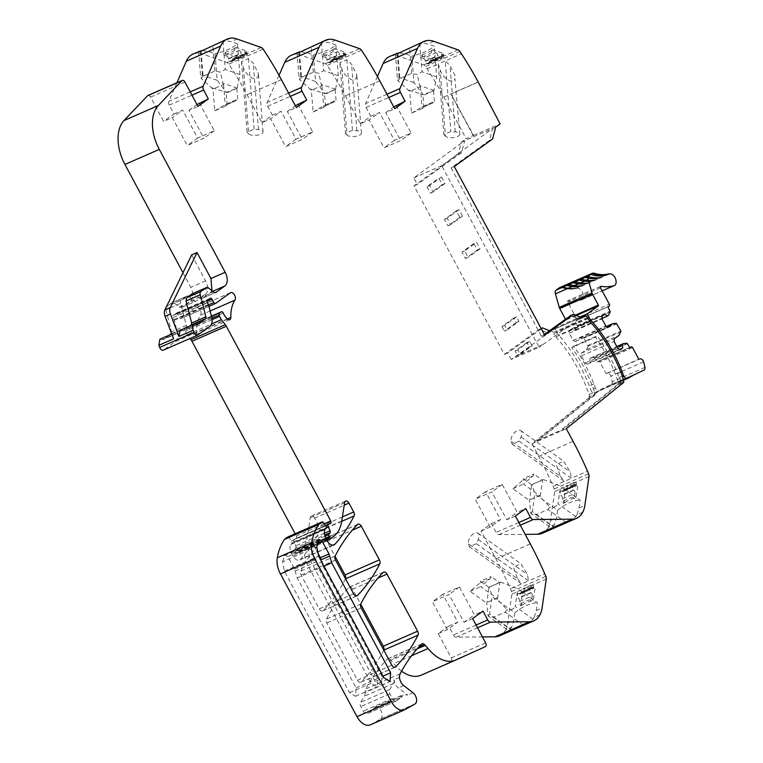 <?xml version="1.0" encoding="UTF-8"?>
<svg xmlns="http://www.w3.org/2000/svg" width="763" height="763" viewBox="0 0 763 763"><rect width="100%" height="100%" fill="white"/><g stroke="black" fill="none" stroke-linecap="round" stroke-linejoin="round"><path stroke-width="0.57" stroke-dasharray="3.81 2.86" d="M370.322 724.85A14.793 9.022 -113.7 0 0 370.837 724.592L380.594 719.061L414.938 704.001M380.594 719.061L415.167 703.858M287.842 536.971A1.478 0.906 -113.7 0 1 288.862 537.514L291.495 540.9A1.85 1.125 -113.7 0 1 291.685 543.58L325.114 529.188M337.16 532.936L302.806 547.987A40.811 24.893 -113.7 0 0 307.451 535.998L310.245 517.705A3.701 2.251 -113.7 0 1 311.266 516.131A3.701 2.251 -113.7 0 1 314.604 518.182L319.354 527.033A3.701 2.26 -113.7 0 1 319.745 530.991A259.019 157.979 -113.7 0 1 300.574 559.289A7.392 4.511 -113.7 0 1 299.582 560.013A7.392 4.511 -113.7 0 1 292.897 555.912L291.657 553.595A8.879 5.417 -113.7 0 1 290.455 544.677A1.85 1.135 -113.7 0 1 290.77 544.248M302.806 547.987A40.706 24.826 -113.7 0 1 299.048 551.725L296.702 553.404A1.478 0.906 -113.7 0 1 296.607 553.461A1.478 0.906 -113.7 0 1 295.262 552.641L294.756 551.687A1.85 1.125 -113.7 0 1 294.604 549.627L295.796 547.739L324.695 535.073M325.591 525.516L295.243 538.821A3.71 2.26 -113.7 0 0 294.995 538.964L293.984 539.689A1.85 1.125 -113.7 0 0 293.85 541.835L295.72 545.822A1.85 1.125 -113.7 0 1 295.796 547.739M295.243 538.821A3.71 2.26 -113.7 0 1 295.748 538.697A2.222 1.354 -113.7 0 0 296.044 538.63A2.222 1.354 -113.7 0 0 296.368 535.988L295.167 533.747M211.437 316.187L187.088 326.86A1.85 1.125 -113.7 0 0 186.964 326.926L185.104 328.262A1.85 1.125 -113.7 0 0 184.856 330.112L185.285 331.38A7.43 4.53 -113.7 0 0 187.088 334.738L189.987 338.476M187.088 326.86A1.85 1.125 -113.7 0 1 188.862 328.08A11.922 7.277 -113.7 0 0 193.287 334.175A3.701 2.26 -113.7 0 0 195.442 334.719A3.701 2.26 -113.7 0 0 196.501 332.439A36.977 22.556 -113.7 0 1 200.583 315.195A4.435 2.709 -113.7 0 0 200.135 309.978A4.435 2.709 -113.7 0 0 196.244 307.737A4.435 2.709 -113.7 0 0 195.938 307.909L181.232 318.476A1.85 1.125 -113.7 0 1 181.108 318.543A1.85 1.125 -113.7 0 1 179.467 317.589L177.588 314.27L206.992 301.385M209.901 298.667L175.547 313.727A1.85 1.125 -113.7 0 1 175.948 313.307A1.85 1.125 -113.7 0 1 177.588 314.27M175.547 313.727A3.71 2.26 -113.7 0 1 174.994 314.423L174.212 314.985A3.71 2.26 -113.7 0 1 173.954 315.129A3.71 2.26 -113.7 0 1 173.43 315.253A1.85 1.125 -113.7 0 0 173.163 315.31A1.85 1.125 -113.7 0 0 172.982 317.666L174.021 319.611A1.85 1.135 -113.7 0 1 174.279 320.288L177.245 331.886A11.092 6.772 -113.7 0 1 175.318 341.586L163.568 350.026L197.922 334.967M169.31 335.129L163.12 339.573L159.887 339.258M165.762 308.109L165.895 309.807L180.659 303.34L186.286 325.391A2.222 1.354 -113.7 0 1 185.905 327.337L177.884 333.097L162.357 339.545L177.121 333.078A5.551 3.386 -113.7 0 0 174.641 332.782L171.78 334.041M165.895 309.807L171.532 331.867L171.141 333.803M182.996 272.734L190.826 287.336C193.659 293.478 193.544 298.056 190.464 301.061L181.623 307.413L179.305 307.079L174.231 303.054L171.904 302.72L166.487 306.612M186.668 296.254A3.701 2.251 -113.7 0 1 186.925 296.101L171.904 302.72L186.668 296.254L181.298 300.107L166.544 306.573M191.675 254.918L205.581 280.86A11.092 6.762 -113.7 0 1 205.228 294.594L196.387 300.946L181.375 307.556L196.139 301.089A3.701 2.251 -113.7 0 1 194.069 300.603L188.995 296.588L174.231 303.054M147.908 95.489A2.957 1.803 -113.7 0 1 150.578 97.13L163.606 121.431L172.304 117.616L187.25 145.495L203.893 138.198L188.938 110.32L197.96 106.372M176.902 82.776L168.823 101.279A3.701 2.26 -113.7 0 0 169.272 105.122L174.012 113.954L163.606 121.431M192.934 54.106A29.585 18.045 -113.7 0 1 196.434 53.21A29.633 18.074 -113.7 0 1 202.643 54.068L226.916 62.566A3.739 2.279 -113.7 0 1 228.766 64.149A240.517 146.696 -113.7 0 1 247.04 94.717L261.995 122.605L270.684 118.79L285.639 146.668L302.272 139.371L287.327 111.493L296.349 107.545M279.048 75.346L267.203 102.452A3.701 2.26 -113.7 0 0 267.651 106.295L272.391 115.127L261.995 122.605M291.313 55.279A29.585 18.045 -113.7 0 1 294.823 54.383A29.633 18.074 -113.7 0 1 301.032 55.232L325.305 63.739A3.739 2.279 -113.7 0 1 327.155 65.322A240.517 146.696 -113.7 0 1 345.429 95.89L360.374 123.778L369.073 119.963L384.018 147.841L400.661 140.545L385.716 112.666L394.729 108.718M377.427 76.519L365.591 103.625A3.701 2.26 -113.7 0 0 366.04 107.469L370.78 116.3L360.374 123.778M389.702 56.452A29.585 18.045 -113.7 0 1 393.203 55.556A29.633 18.074 -113.7 0 1 399.411 56.405L423.694 64.903A3.739 2.279 -113.7 0 1 425.535 66.495L427.08 68.832A240.431 146.649 -113.7 0 1 443.818 97.063L466.136 138.694L473.651 135.404L450.962 94.04L477.8 82.28M549.494 330.76L550.962 331.371L547.739 332.782L550.228 330.999L547.634 332.83L539.288 329.339L504.372 354.423L413.985 185.848L458.191 154.097L461.357 142.195L466.136 138.694M550.228 330.999L581.177 317.437L550.228 330.999A2.957 1.803 -113.7 0 1 550.419 330.894A2.957 1.803 -113.7 0 1 553.089 332.534L553.709 333.689L588.063 318.629M590.276 321.814L555.922 336.874A11.121 6.781 -113.7 0 1 553.709 333.689M555.922 336.874A108.718 66.305 -113.7 0 1 589.036 394.423A3.042 1.85 -113.7 0 1 589.093 396.76L589.456 397.399L594.93 395.005L594.568 394.366L589.093 396.76M554.405 524.667A29.585 18.045 -113.7 0 1 553.309 526.489L532.364 511.563L534.901 494.052L557.61 510.237L556.504 517.848L554.405 524.667L548.397 527.3A29.633 18.074 -113.7 0 0 550.495 520.48L554.691 491.534A3.739 2.279 -113.7 0 0 554.281 488.911L553.146 486.269A240.431 146.649 -113.7 0 0 538.726 456.379L531.945 443.732L589.456 397.399M548.397 527.3A29.585 18.045 -113.7 0 1 542.321 533.289M511.649 627.234A29.585 18.045 -113.7 0 1 510.542 629.055L489.598 614.129L492.135 596.618L514.844 612.803L513.737 620.414L511.649 627.234L505.64 629.866A29.633 18.074 -113.7 0 0 507.729 623.047L511.925 594.091A3.739 2.279 -113.7 0 0 511.515 591.478L510.39 588.836A240.431 146.649 -113.7 0 0 495.96 558.945L481.014 531.067L491.41 523.599L496.15 532.431A3.701 2.26 -113.7 0 0 498.926 534.605L525.202 534.358M505.64 629.866A29.585 18.045 -113.7 0 1 499.555 635.856M421.338 675.112L450.99 661.712A2.957 1.803 -113.7 0 0 451.276 657.935L438.248 633.633L448.654 626.165L453.384 634.997A3.701 2.26 -113.7 0 0 456.16 637.172L482.435 636.924M401.576 671.182A36.986 22.556 -113.7 0 1 393.698 663.581A37.005 22.575 -113.7 0 0 390.866 660.405L390.055 659.594L418.839 646.976M399.516 677.439L394.147 679.795A7.449 4.54 -113.7 0 1 393.403 683.495L389.483 689.704A3.701 2.26 -113.7 0 0 389.788 693.825L392.268 698.46A4.435 2.709 -113.7 0 0 396.283 700.92A4.435 2.709 -113.7 0 0 396.588 700.749L367.604 713.453L372.086 710.239A11.121 6.781 -113.7 0 0 373.612 708.417L402.597 695.703L403.541 694.54L407.652 695.083L398.334 687.921A7.764 4.74 -113.7 0 1 396.045 685.365A7.764 4.74 -113.7 0 1 394.147 679.795L365.162 692.499A7.811 4.769 -113.7 0 1 365.782 688.884A259.048 157.998 -113.7 0 1 387.232 659.156A3.701 2.26 -113.7 0 1 387.671 658.841A3.701 2.26 -113.7 0 1 390.055 659.594M365.162 692.499A7.449 4.54 -113.7 0 1 364.418 696.209L360.498 702.408A3.701 2.26 -113.7 0 0 360.804 706.528L363.283 711.164A4.435 2.709 -113.7 0 0 367.299 713.634A4.435 2.709 -113.7 0 0 367.604 713.453M373.612 708.417L375.014 706.986L403.541 694.54M374.557 707.244C376.731 706.137 378.868 707.244 380.966 710.563L381.09 710.792C382.73 714.445 382.635 717.153 380.813 718.918M282.587 561.816L284.857 554.777L287.775 556.561L294.499 569.103L297.179 577.953L356.159 687.93L355.491 696.295L349.578 692.661L284.399 571.096L282.587 561.816L304.055 552.402L306.335 545.364L309.244 547.147L315.968 559.689L318.657 568.54L377.628 678.517L376.97 686.881L371.047 683.247L305.868 561.682L304.055 552.402M383.741 650.038A3.701 2.26 -113.7 0 1 383.665 650.2A259.077 158.017 -113.7 0 1 361.281 681.941A3.701 2.26 -113.7 0 1 360.832 682.256A3.701 2.26 -113.7 0 1 357.485 680.205L326.822 623.018A3.701 2.26 -113.7 0 1 326.43 619.051A259.077 158.017 -113.7 0 1 348.882 587.434A3.701 2.26 -113.7 0 1 349.33 587.129A3.701 2.26 -113.7 0 1 352.668 589.179L360.708 604.162M345.505 578.736A3.701 2.26 -113.7 0 1 345.429 578.898A259.077 158.017 -113.7 0 1 323.035 610.619A3.701 2.26 -113.7 0 1 322.587 610.934A3.701 2.26 -113.7 0 1 319.249 608.884L301.137 575.111A3.701 2.26 -113.7 0 1 300.746 571.153A259.077 158.017 -113.7 0 1 323.197 539.527A3.701 2.26 -113.7 0 1 323.646 539.222A3.701 2.26 -113.7 0 1 326.984 541.272L335.024 556.256M324.237 523.771L296.368 535.988M173.602 338.81A5.551 3.386 -113.7 0 1 174.641 332.782M177.884 333.097A1.497 0.916 -113.7 0 1 177.779 333.154A1.497 0.916 -113.7 0 1 177.121 333.078M180.659 303.34A3.701 2.26 -113.7 0 1 181.298 300.107M186.925 296.101A3.701 2.251 -113.7 0 1 188.995 296.588M174.012 113.954L182.7 110.149L172.304 117.616M199.343 102.852L214.289 130.731L197.655 138.027L182.7 110.149M221.07 41.774L222.987 41.078A29.585 18.045 -113.7 0 1 224.885 40.735L231.094 41.593L236.997 39.008M196.434 53.21L202.338 50.625L208.547 51.474L215.061 53.753L217.178 80.315L226.497 92.428L237.198 88.06L239.925 74.564L237.474 43.825A44.368 17.368 -4.6 0 1 215.061 53.753M237.474 43.825L231.094 41.593M238.581 56.634L236.053 55.747L234.041 56.634L234.203 58.665L236.215 57.788L238.743 58.675L247.326 54.907L247.164 52.876L238.581 56.634L238.743 58.675M247.164 52.876L244.637 51.989L244.799 54.02L247.326 54.907M236.282 47.468L234.67 48.174L234.832 50.215L236.444 49.509L236.282 47.468L246.649 51.102L244.637 51.989M234.67 48.174A22.184 8.689 -4.6 0 1 225.276 52.294L223.664 53L234.041 56.634M258.142 76.176L258.371 73.448L253.202 63.119L248.452 58.541L241.47 61.593L243.397 67.421C244.723 73.458 254.899 83.301 258.142 76.176M272.391 115.127L281.089 111.322L270.684 118.79M297.732 104.026L312.677 131.904L296.034 139.2L281.089 111.322M319.459 42.947L321.366 42.251A29.585 18.045 -113.7 0 1 323.264 41.908L329.482 42.766L335.386 40.181M294.823 54.383L300.727 51.789L306.936 52.647L313.45 54.926L315.567 81.488L324.885 93.601L335.586 89.233L338.314 75.737L335.863 44.998A44.368 17.368 -4.6 0 1 313.45 54.926M335.863 44.998L329.482 42.766M336.969 57.807L334.432 56.92L332.42 57.807L332.582 59.838L334.595 58.961L337.132 59.848L345.715 56.08L345.553 54.039L336.969 57.807L337.132 59.848M345.553 54.039L343.026 53.162L343.188 55.194L345.715 56.08M334.671 48.641L333.059 49.347L333.221 51.388L334.833 50.682L334.671 48.641L345.038 52.275L343.026 53.162M333.059 49.347A22.184 8.689 -4.6 0 1 323.665 53.467L322.053 54.173L332.42 57.807M356.531 77.349L356.75 74.621L351.59 64.292L346.841 59.714L339.859 62.766L341.776 68.594C343.112 74.631 353.279 84.474 356.531 77.349M370.78 116.3L379.478 112.495L369.073 119.963M396.111 105.199L411.066 133.077L394.423 140.373L379.478 112.495M417.838 44.111L419.755 43.424A29.585 18.045 -113.7 0 1 421.653 43.081L427.862 43.939L434.242 46.171A44.368 17.368 -4.6 0 1 411.839 56.1L413.956 82.662L423.274 94.774L433.966 90.406L436.694 76.91L434.242 46.171M393.203 55.556L399.106 52.962L405.315 53.82L411.839 56.1M443.942 55.213L435.349 58.98L432.821 58.093L430.809 58.98L430.971 61.011L432.983 60.134L435.511 61.011L444.104 57.254L443.942 55.213L441.415 54.326L441.577 56.367L444.104 57.254M433.05 49.814L431.438 50.52L431.6 52.561L433.212 51.855L433.05 49.814L443.427 53.448L441.415 54.326M431.438 50.52A22.184 8.689 -4.6 0 1 422.053 54.64L420.442 55.346L430.809 58.98M459.889 51.436L425.535 66.495M427.08 68.832L438.248 63.939L443.875 134.555L450.857 131.494L455.273 131.932A7.392 2.899 -4.6 0 1 459.793 134.212L454.92 78.522C451.658 85.647 441.5 75.804 440.165 69.767L438.248 63.939L461.434 53.782M478.163 82.003L443.818 97.063M455.139 75.795L449.979 65.465L445.22 60.887L450.857 131.494M550.962 331.371L511.2 359.487L539.107 347.251L441.748 165.676L492.593 128.499L495.712 127.135M461.357 142.195L492.593 128.499L489.426 140.402L492.536 139.038M473.651 135.404L500.118 123.911M458.191 154.097L461.52 152.638L464.686 140.735L413.842 177.903L417.313 184.388L413.985 185.848M461.52 152.638L417.313 184.388M441.748 165.676L413.842 177.903M511.2 359.487L507.7 352.964L504.372 354.423M518.935 321.376L516.255 322.549L513.823 318.009L516.503 316.836L518.935 321.376L507.052 329.912L505.249 326.554L504.62 325.372L516.503 316.836M532.078 345.887L529.646 341.347L526.966 342.52L529.398 347.06L532.078 345.887L520.194 354.423L518.392 351.066L517.762 349.883L529.646 341.347M462.512 216.148L459.04 209.663L456.35 210.836L459.831 217.321L462.512 216.148L450.628 224.684L447.786 219.382L447.156 218.199L459.04 209.663M477.352 249.997L480.041 248.824L476.56 242.338L473.88 243.511L477.352 249.997L465.468 258.543L468.148 257.36L464.677 250.874L476.56 242.338M441.519 176.987L444.991 183.473L442.311 184.646L438.83 178.161L441.519 176.987L429.636 185.523L426.946 186.697L438.83 178.161M541.31 328.824L507.7 352.964M541.148 328.529L539.288 329.339M623.39 379.364L618.135 381.672A108.718 66.305 -113.7 0 0 613.442 369.483A108.718 66.305 -113.7 0 0 595.407 337.17L571.783 347.527A108.718 66.305 -113.7 0 1 573.242 349.597A108.718 66.305 -113.7 0 1 580.996 361.986A108.718 66.305 -113.7 0 1 589.828 379.831A108.718 66.305 -113.7 0 1 594.511 392.02L589.036 394.423M594.511 392.02L594.568 394.366L537.066 440.69L537.419 441.338L594.93 395.005M531.945 443.732L566.289 428.682M511.248 441.233L512.145 444.19L519.126 441.138L521.062 436.932A7.392 4.101 125.5 0 0 520.805 430.609A7.392 4.101 125.5 0 0 514.1 433.088A7.392 4.101 125.5 0 0 511.248 441.233L560.357 476.226L556.227 464.686L563.552 461.081L570.161 471.925L571.296 478.315L553.146 486.269M560.357 476.226L564.315 481.377L512.145 444.19M554.281 488.911L588.626 473.852M582.751 512.24L576.952 514.787L579.05 507.967L580.176 500.194L560.547 486.203L543.533 479.631L532.078 484.543L534.901 494.052M557.61 510.237A44.368 24.607 125.5 0 1 580.176 500.194M576.275 483.217L575.836 486.241L577.849 485.354L576.342 484.286L574.329 485.163L574.768 482.149L566.184 485.917L567.682 486.985L576.275 483.217L574.768 482.149M567.682 486.985L567.252 489.999L565.745 488.93L566.184 485.917M563.447 503.256L565.059 502.55L563.552 501.472L561.94 502.178L563.447 503.256L565.24 490.886L567.252 489.999M565.059 502.55A22.184 12.303 125.5 0 1 574.444 498.43L576.055 497.724L577.849 485.354M576.952 514.787A29.585 18.045 -113.7 0 1 575.846 516.608L566.384 522.693L552.231 528.625L553.309 526.489M491.41 523.599L500.538 519.603L485.592 491.715L502.226 484.429L517.18 512.307L525.764 508.54M481.014 531.067L490.132 527.071L500.538 519.603M490.132 527.071L475.187 499.193L491.83 491.897L506.775 519.775L515.368 516.007M468.492 543.8L469.388 546.756L476.36 543.695L478.296 539.498A7.392 4.101 125.5 0 0 478.039 533.175A7.392 4.101 125.5 0 0 471.343 535.655A7.392 4.101 125.5 0 0 468.492 543.8L517.591 578.793L513.47 567.252L520.786 563.647L527.405 574.491L528.53 580.881L510.39 588.836M517.591 578.793L521.549 583.943L469.388 546.756M511.515 591.478L545.869 576.418M539.985 614.806L534.195 617.353L536.284 610.534L537.41 602.76L517.791 588.769L500.766 582.198L489.312 587.109L492.135 596.618M514.844 612.803A44.368 24.607 125.5 0 1 537.41 602.76M533.509 585.784L533.079 588.807L535.092 587.92L533.585 586.852L531.573 587.729L532.011 584.716L523.418 588.483L524.925 589.551L533.509 585.784L532.011 584.716M524.925 589.551L524.486 592.565L522.979 591.497L523.418 588.483M520.681 605.822L522.293 605.116L520.786 604.038L519.183 604.744L520.681 605.822L522.474 593.452L524.486 592.565M522.293 605.116A22.184 12.303 125.5 0 1 531.687 600.996L533.299 600.29L535.092 587.92M534.195 617.353A29.585 18.045 -113.7 0 1 533.089 619.165L523.618 625.259L509.474 631.192L510.542 629.055M448.654 626.165L457.771 622.169L442.826 594.282L459.469 586.995L474.414 614.873L483.008 611.106M438.248 633.633L447.376 629.637L457.771 622.169M447.376 629.637L432.43 601.759L449.064 594.463L464.018 622.341L472.602 618.574M417.132 648.884L390.866 660.405M396.588 700.749L401.071 697.535L372.086 710.239M402.597 695.703A11.121 6.781 -113.7 0 1 401.071 697.535M180.011 330.427L183.244 330.741L196.711 324.494M189.434 326.297L183.244 330.741L197.255 324.599M192.038 293.898L194.355 294.232L199.429 298.257L201.499 298.734L215.729 292.496M212.743 291.294L201.756 298.591L215.452 292.591M210.598 292.239L211.971 290.684M188.938 110.32L196.978 104.55M287.327 111.493L295.367 105.723M385.716 112.666L393.756 106.896M473.279 135.671L450.962 94.04M489.426 140.402L451.171 167.889L454.281 166.525M451.171 167.889L541.558 336.464L544.668 335.1M541.558 336.464L544.334 334.471M581.988 317.77L578.879 319.134L570.533 315.653M578.879 319.134L539.107 347.251M623.447 381.71L618.183 384.008L560.681 430.332L561.034 430.981L618.545 384.647L623.8 382.349M618.135 381.672L618.545 384.647M506.775 519.775L517.18 512.307M464.018 622.341L474.414 614.873M321.175 560.929L323.092 566.556L382.063 676.533L381.376 685.26L375.196 681.464L310.016 559.899L308.157 550.381L309.644 544.286L310.512 543.218L313.679 545.163L316.807 550.991M197.655 138.027L187.25 145.495M214.289 130.731L203.893 138.198M222.987 41.078L225.247 69.423L239.925 74.564M201.098 51.197L203.092 76.224L214.899 71.045L220.488 72.151L225.247 69.423M203.092 76.224L201.213 78.475L200.602 76.319L198.638 51.77M217.178 80.315L202.367 75.136L200.602 76.319M236.053 55.747L236.215 57.788M244.799 54.02L246.811 53.143L246.649 51.102M234.203 58.665L233.945 58.579A2.585 1.583 66.3 0 0 233.096 58.579A2.585 1.583 66.3 0 0 232.362 59.981L244.971 54.45A2.585 1.583 -113.7 0 1 245.715 53.057A2.585 1.583 -113.7 0 1 246.563 53.048L246.811 53.143M244.971 54.45L244.961 54.774A2.222 1.354 -113.7 0 1 244.322 55.966A2.222 1.354 -113.7 0 1 243.597 55.966L242.834 55.699A2.222 1.354 -113.7 0 1 241.203 53.458L241.137 53.105A2.585 1.583 -113.7 0 0 239.229 50.482L236.444 49.509M234.832 50.215A22.184 8.689 -4.6 0 1 225.438 54.335L223.826 55.041L223.664 53M225.438 54.335L225.276 52.294M223.826 55.041L226.611 56.014L239.229 50.482M232.362 59.981L232.343 60.296A2.222 1.354 66.3 0 1 231.714 61.498A2.222 1.354 66.3 0 1 230.989 61.498L230.226 61.231A2.222 1.354 66.3 0 1 228.585 58.98L228.518 58.637A2.585 1.583 66.3 0 0 226.611 56.014M241.47 61.593L247.107 132.209L254.089 129.157L258.504 129.586A7.392 2.899 -4.6 0 1 263.025 131.865A7.392 2.899 -4.6 0 1 257.007 135.213A7.392 2.899 -4.6 0 1 248.69 133.887L243.397 67.421M254.089 129.157L248.452 58.541M247.107 132.209L248.69 133.887M312.677 131.904L302.272 139.371M296.034 139.2L285.639 146.668M321.366 42.251L323.626 70.597L338.314 75.737M299.487 52.37L301.48 77.387L313.288 72.218L318.867 73.324L323.626 70.597M301.48 77.387L299.592 79.648L298.982 77.492L297.026 52.943M315.567 81.488L300.756 76.31L298.982 77.492M334.432 56.92L334.595 58.961M343.188 55.194L345.2 54.307L345.038 52.275M332.582 59.838L332.334 59.752A2.585 1.583 66.3 0 0 331.485 59.752A2.585 1.583 66.3 0 0 330.741 61.154L343.36 55.623A2.585 1.583 -113.7 0 1 344.094 54.23A2.585 1.583 -113.7 0 1 344.943 54.221L345.2 54.307M343.36 55.623L343.35 55.947A2.222 1.354 -113.7 0 1 342.711 57.139A2.222 1.354 -113.7 0 1 341.986 57.139L341.223 56.872A2.222 1.354 -113.7 0 1 339.583 54.631L339.525 54.278A2.585 1.583 -113.7 0 0 337.608 51.655L334.833 50.682M333.221 51.388A22.184 8.689 -4.6 0 1 323.827 55.508L322.215 56.214L322.053 54.173M323.827 55.508L323.665 53.467M322.215 56.214L325 57.187L337.608 51.655M330.741 61.154L330.732 61.469A2.222 1.354 66.3 0 1 330.102 62.671A2.222 1.354 66.3 0 1 329.368 62.671L328.615 62.404A2.222 1.354 66.3 0 1 326.974 60.153L326.907 59.81A2.585 1.583 66.3 0 0 325 57.187M346.841 59.714L352.468 130.32L356.893 130.759A7.392 2.899 -4.6 0 1 361.414 133.039A7.392 2.899 -4.6 0 1 355.396 136.386A7.392 2.899 -4.6 0 1 347.079 135.061L341.776 68.594M352.468 130.32L345.496 133.382L339.859 62.766M345.496 133.382L347.079 135.061M411.066 133.077L400.661 140.545M394.423 140.373L384.018 147.841M419.755 43.424L422.015 71.77L436.694 76.91M397.866 53.544L399.86 78.56L411.677 73.391L417.256 74.497L422.015 71.77M399.86 78.56L397.981 80.811L397.37 78.665L395.415 54.116M413.956 82.662L399.135 77.473L397.37 78.665M435.349 58.98L435.511 61.011M441.577 56.367L443.589 55.48L443.427 53.448M430.971 61.011L430.723 60.926A2.585 1.583 66.3 0 0 429.865 60.926A2.585 1.583 66.3 0 0 429.13 62.318L441.739 56.796A2.585 1.583 -113.7 0 1 442.483 55.394A2.585 1.583 -113.7 0 1 443.332 55.394L443.589 55.48M441.739 56.796L441.729 57.111A2.222 1.354 -113.7 0 1 441.1 58.312A2.222 1.354 -113.7 0 1 440.365 58.312L439.612 58.045A2.222 1.354 -113.7 0 1 437.972 55.794L437.905 55.451A2.585 1.583 -113.7 0 0 435.997 52.828L433.212 51.855M431.6 52.561A22.184 8.689 -4.6 0 1 422.216 56.672L420.604 57.378L420.442 55.346M422.216 56.672L422.053 54.64M420.604 57.378L423.379 58.36L435.997 52.828M429.13 62.318L429.121 62.642A2.222 1.354 66.3 0 1 428.482 63.844A2.222 1.354 66.3 0 1 427.757 63.844L426.994 63.577A2.222 1.354 66.3 0 1 425.363 61.326L425.296 60.983A2.585 1.583 66.3 0 0 423.379 58.36M432.821 58.093L432.983 60.134M443.875 134.555L445.468 136.224L440.165 69.767M459.793 134.212A7.392 2.899 -4.6 0 1 453.775 137.559A7.392 2.899 -4.6 0 1 445.468 136.224M513.823 318.009L501.94 326.554L504.62 325.372M516.255 322.549L504.372 331.094L507.052 329.912M501.94 326.554L504.372 331.094M529.398 347.06L517.514 355.596L520.194 354.423M526.966 342.52L515.073 351.056L517.514 355.596M515.073 351.056L517.762 349.883M459.831 217.321L447.948 225.858L450.628 224.684M456.35 210.836L444.467 219.382L447.948 225.858M444.467 219.382L447.156 218.199M473.88 243.511L461.987 252.057L465.468 258.543M461.987 252.057L464.677 250.874M480.041 248.824L468.148 257.36M444.991 183.473L433.107 192.009L429.636 185.523M442.311 184.646L430.427 193.182L433.107 192.009M426.946 186.697L430.427 193.182M537.066 440.69L560.681 430.332M519.126 441.138L571.296 478.315L587.5 471.21M575.846 516.608L557.991 503.876L560.547 486.203M575.836 486.241L574.329 485.163M565.745 488.93L563.733 489.817L565.24 490.886M576.342 484.286L576.303 484.591A2.585 1.583 -113.7 0 1 575.588 485.707A2.585 1.583 -113.7 0 1 574.51 485.611L561.902 491.143A2.585 1.583 66.3 0 0 562.97 491.238A2.585 1.583 66.3 0 0 563.685 490.113L563.733 489.817M561.902 491.143L561.644 491.01A2.222 1.354 66.3 0 0 560.729 490.933A2.222 1.354 66.3 0 0 560.109 491.897L559.985 492.803A2.222 1.354 66.3 0 0 560.996 495.492L561.234 495.721A2.585 1.583 66.3 0 1 562.417 498.859L561.94 502.178M563.552 501.472A22.184 12.303 125.5 0 1 572.946 497.362L574.558 496.656L576.055 497.724M572.946 497.362L574.444 498.43M574.558 496.656L575.035 493.337L562.417 498.859M574.51 485.611L574.262 485.487A2.222 1.354 -113.7 0 0 573.337 485.402A2.222 1.354 -113.7 0 0 572.727 486.365L572.593 487.271A2.222 1.354 -113.7 0 0 573.614 489.97L573.852 490.189A2.585 1.583 -113.7 0 1 575.035 493.337M566.384 522.693L547.901 509.512L536.093 514.691L530.829 513.356L552.231 528.625M532.364 511.563L530.829 513.356L529.57 501.501L531.592 484.629L542.188 479.984L533.852 474.042A5.551 3.386 66.3 0 1 532.841 476.131L523.494 484.095L539.565 495.549L528.959 500.194L529.57 501.501M547.901 509.512L549.913 507.176C553.804 507.624 556.494 506.527 557.991 503.876M485.592 491.715L475.187 499.193M502.226 484.429L491.83 491.897M476.36 543.695L528.53 580.881L544.744 573.776M533.089 619.175L515.225 606.442L517.791 588.769M533.079 588.807L531.573 587.729M522.979 591.497L520.967 592.384L522.474 593.452M533.585 586.852L533.537 587.148A2.585 1.583 -113.7 0 1 532.822 588.273A2.585 1.583 -113.7 0 1 531.754 588.178L519.136 593.709A2.585 1.583 66.3 0 0 520.213 593.805A2.585 1.583 66.3 0 0 520.929 592.679L520.967 592.384M519.136 593.709L518.888 593.576A2.222 1.354 66.3 0 0 517.963 593.5A2.222 1.354 66.3 0 0 517.352 594.463L517.219 595.369A2.222 1.354 66.3 0 0 518.239 598.058L518.478 598.287A2.585 1.583 66.3 0 1 519.66 601.425L519.183 604.744M520.786 604.038A22.184 12.303 125.5 0 1 530.18 599.928L531.792 599.222L533.299 600.29M530.18 599.928L531.687 600.996M531.792 599.222L532.269 595.903L519.66 601.425M531.754 588.178L531.496 588.054A2.222 1.354 -113.7 0 0 530.581 587.968A2.222 1.354 -113.7 0 0 529.97 588.931L529.837 589.837A2.222 1.354 -113.7 0 0 530.848 592.536L531.086 592.756A2.585 1.583 -113.7 0 1 532.269 595.903M523.618 625.259L505.135 612.079L493.327 617.257L488.062 615.922L509.474 631.192M489.598 614.129L488.062 615.922L486.804 604.067L488.825 587.195L499.431 582.55L491.086 576.609A5.551 3.386 66.3 0 1 490.075 578.697L480.728 586.661L496.799 598.116L486.203 602.76L486.804 604.067M505.135 612.079L507.147 609.742C511.038 610.19 513.737 609.093 515.225 606.442M442.826 594.282L432.43 601.759M459.469 586.995L449.064 594.463M237.198 88.06L222.844 83.215L220.488 72.151M222.844 83.215L223.578 84.426L212.982 89.071L201.213 78.475M212.238 87.869L226.497 92.428M237.064 88.193L226.201 93.258L227.097 104.541A5.551 3.386 -113.7 0 0 225.257 104.541L235.862 99.896A5.551 3.386 -113.7 0 1 237.703 99.896L227.097 104.541M335.586 89.233L321.223 84.388L318.867 73.324M321.223 84.388L321.967 85.599L311.371 90.244L299.592 79.648M310.627 89.033L324.885 93.601M335.453 89.366L324.58 94.431L325.486 105.714A5.551 3.386 -113.7 0 0 323.646 105.714L334.242 101.069A5.551 3.386 -113.7 0 1 336.082 101.069L325.486 105.714M433.966 90.406L419.612 85.561L417.256 74.497M419.612 85.561L420.356 86.763L409.75 91.417L397.981 80.811M409.006 90.206L423.274 94.774M433.832 90.539L422.969 95.604L423.866 106.887A5.551 3.386 -113.7 0 0 422.034 106.887L432.631 102.242A5.551 3.386 -113.7 0 1 434.471 102.242L423.866 106.887M543.533 479.631L542.627 479.889L540.166 496.856L549.913 507.176M540.166 496.856L539.565 495.549M500.766 582.198L499.86 582.455L497.409 599.422L507.147 609.742M497.409 599.422L496.799 598.116M236.797 88.603L237.703 99.896M223.578 84.426L225.314 106.171L235.633 100.01A5.551 3.386 -113.7 0 1 235.862 99.896M225.314 106.171L214.718 110.826L212.982 89.071M235.633 100.01L225.028 104.665L214.718 110.826M335.186 89.776L336.082 101.069M321.967 85.599L323.703 107.345L334.013 101.183A5.551 3.386 -113.7 0 1 334.242 101.069M323.703 107.345L313.107 111.999L311.371 90.244M334.013 101.183L323.417 105.838L313.107 111.999M433.575 90.95L434.471 102.242M420.356 86.763L422.092 108.518L432.402 102.356A5.551 3.386 -113.7 0 1 432.631 102.242M422.092 108.518L411.486 113.162L409.75 91.417M432.402 102.356L421.796 107.001L411.486 113.162M531.592 484.629L523.246 478.687L533.852 474.042M532.841 476.131L522.235 480.785A5.551 3.386 66.3 0 0 523.246 478.687M522.235 480.785L512.889 488.74L528.959 500.194M512.889 488.74L523.494 484.095M488.825 587.195L480.49 581.253L491.086 576.609M490.075 578.697L479.479 583.342A5.551 3.386 66.3 0 0 480.49 581.253M479.479 583.342L470.132 591.306L486.203 602.76M470.132 591.306L480.728 586.661M594.568 394.366L599.089 390.723A3.701 2.251 -113.7 0 1 599.079 390.723L622.703 380.365L618.183 384.008M589.952 321.442L558.688 335.138A11.092 6.762 -113.7 0 1 556.485 331.953L554.472 328.204L565.803 320.069A1.106 0.677 -113.7 0 0 565.612 319.459L565.497 319.258M592.584 273.202L559.842 287.556A4.073 2.489 -113.7 0 1 560.939 287.603A58.799 35.861 -113.7 0 0 561.539 287.794A1.106 0.677 -113.7 0 1 562.655 288.118A58.799 35.861 -113.7 0 0 563.628 288.366A1.106 0.677 -113.7 0 1 564.734 288.614A58.799 35.861 -113.7 0 0 565.698 288.796A1.106 0.677 -113.7 0 1 566.785 288.958A58.799 35.861 -113.7 0 0 567.739 289.063A1.106 0.677 -113.7 0 1 568.817 289.148A58.799 35.861 -113.7 0 0 569.742 289.187A1.106 0.677 -113.7 0 1 570.8 289.187A58.799 35.861 -113.7 0 0 571.716 289.158A1.106 0.677 -113.7 0 1 572.755 289.072A58.799 35.861 -113.7 0 0 573.642 288.967A1.106 0.677 -113.7 0 1 574.653 288.805A58.799 35.861 -113.7 0 0 575.521 288.633A1.106 0.677 -113.7 0 1 576.504 288.385A58.799 35.861 -113.7 0 0 576.847 288.3L609.589 273.946M576.847 288.29A6.285 3.834 -113.7 0 1 582.684 292.858A6.285 3.834 -113.7 0 1 581.597 299.916A6.285 3.834 -113.7 0 1 581.301 300.021A71.36 43.529 -113.7 0 1 568.13 300.689A1.106 0.677 -113.7 0 0 567.758 302.129L576.561 318.543A1.478 0.906 -113.7 0 1 576.513 320.374L607.949 306.955M620.948 331.857L588.206 346.211L583.6 337.618L580.061 338.028L575.235 341.5L573.08 340.355L569.255 333.221L569.322 330.474L571.83 328.672L574.882 330.293L577.515 326.268L575.216 321.309M588.206 346.211L586.318 349.702L581.492 353.164L581.416 355.911L585.24 363.045L587.405 364.189L589.904 362.387L590.009 358.496L590.753 357.971L594.291 357.551L597.114 362.158L598.411 361.223A1.478 0.906 -113.7 0 1 598.516 361.166A1.478 0.906 -113.7 0 1 599.852 361.986L606.07 373.574L607.434 373.221A3.5 2.136 -113.7 0 1 610.82 376.226A29.385 17.921 -113.7 0 1 612.184 381.777A3.5 2.136 -113.7 0 1 611.249 384.6A3.5 2.136 -113.7 0 1 611.211 384.619A281.223 171.522 -113.7 0 0 608.34 385.82A281.223 171.522 -113.7 0 0 595.789 392.373A6.295 3.844 -113.7 0 1 595.502 392.516A6.295 3.844 -113.7 0 1 594.701 392.716A6.295 3.844 -113.7 0 1 594.53 392.716A3.701 2.251 -113.7 0 1 594.52 392.726A3.701 2.251 -113.7 0 1 590.82 389.874A108.718 66.305 -113.7 0 0 589.332 385.925A108.718 66.305 -113.7 0 0 558.688 335.138M576.38 315.434L565.803 320.069M594.282 273.44L561.539 287.794M595.398 273.764L562.655 288.118M596.37 274.012L563.628 288.366M597.477 274.26L564.734 288.614M598.44 274.442L565.698 288.796M599.527 274.604L566.785 288.958M600.481 274.718L567.739 289.063M601.559 274.794L568.817 289.148M602.484 274.833L569.742 289.187M603.543 274.833L570.8 289.187M604.458 274.804L571.716 289.158M605.498 274.718L572.755 289.072M606.385 274.613L573.642 288.967M607.396 274.451L574.653 288.805M608.264 274.279L575.521 288.633M609.246 274.031L576.504 288.385M575.626 329.759L608.369 315.405M574.882 330.293L602.007 318.409M571.83 328.672L604.573 314.318M569.322 330.474L602.064 316.12M569.255 333.221L601.997 318.867M573.08 340.355L605.822 326.001M575.235 341.5L607.977 327.146M580.061 338.028L606.575 326.402M586.318 349.702L619.06 335.348M581.492 353.164L614.234 338.82M581.416 355.911L614.158 341.557M585.24 363.045L617.982 348.691M587.405 364.189L620.147 349.836M589.904 362.387L619.422 349.454M590.009 358.496L616.924 346.707M590.753 357.971L616.828 346.536M597.114 362.158L629.856 347.804M606.07 373.574L638.812 359.22M622.694 380.375L622.703 380.365A3.701 2.251 -113.7 0 1 622.694 380.375A3.701 2.251 -113.7 0 1 619.003 377.532A3.701 2.251 -113.7 0 1 618.993 377.523A108.718 66.305 -113.7 0 0 617.515 373.565A108.718 66.305 -113.7 0 0 597.257 335.834L595.407 337.17M599.089 390.723L594.53 392.716L599.079 390.723A3.701 2.251 -113.7 0 1 595.388 387.881L590.82 389.874M571.783 347.527L573.642 346.192A108.718 66.305 -113.7 0 1 593.9 383.923A108.718 66.305 -113.7 0 1 595.378 387.871M554.472 328.204L580.09 316.979M573.642 346.192L597.257 335.834M370.837 724.592L405.182 709.533M413.012 692.737L407.652 695.083M323.216 522.455L288.862 537.514M291.495 540.9L325.839 525.841M326.039 528.521L291.685 543.58M324.809 529.617L290.455 544.677M326.011 538.535L291.657 553.595M292.897 555.912L327.251 540.853M332.735 545.192L300.574 559.289M341.738 521.348L319.745 530.991M342.415 516.923L319.354 527.033M314.604 518.182L344.208 505.211M344.599 502.645L310.245 517.705M307.451 535.998L341.795 520.938M333.402 536.666L299.048 551.725M296.702 553.404L326.888 540.175M326.287 539.05L295.262 552.641M294.756 551.687L325.782 538.087M325.038 536.284L294.604 549.627M324.399 533.251L295.72 545.822M293.85 541.835L326.44 527.548M325.772 525.755L293.984 539.689M294.995 538.964L325.61 525.545M330.102 523.647L295.748 538.697M187.088 334.738L211.494 324.037M212.057 319.64L185.285 331.38M184.856 330.112L211.895 318.257M211.561 316.674L185.104 328.262M186.964 326.926L211.437 316.206M223.216 313.021L188.862 328.08M227.641 319.115L193.287 334.175M227.393 318.896L196.501 332.439M210.111 311.018L200.583 315.195M230.292 292.849L195.938 307.909M181.232 318.476L208.919 306.335L181.108 318.543M208.509 304.857L179.467 317.589M209.348 299.363L174.994 314.423M174.212 314.985L208.566 299.926M207.298 300.403L173.43 315.253M207.326 302.606L172.982 317.666M174.021 319.611L208.375 304.551M208.633 305.229L174.279 320.288M177.245 331.886L211.599 316.826M209.672 326.526L175.318 341.586M171.618 333.593L185.905 327.337M186.286 325.391L171.532 331.867M179.305 307.079L194.069 300.603M190.464 301.061L205.228 294.594M205.581 280.86L190.826 287.336M184.932 82.07L150.578 97.13M169.272 105.122L191.961 95.175M190.206 91.903L168.823 101.279M230.788 38.15L224.885 40.735M208.547 51.474L202.643 54.068M226.916 62.566L261.27 47.506M263.121 49.09L228.766 64.149M281.394 79.667L247.04 94.717M267.651 106.295L290.341 96.348M288.595 93.076L267.203 102.452M329.168 39.323L323.264 41.908M306.936 52.647L301.032 55.232M325.305 63.739L359.659 48.679M361.509 50.263L327.155 65.322M379.783 80.83L345.429 95.89M366.04 107.469L388.729 97.521M386.975 94.25L365.591 103.625M427.557 40.496L421.653 43.081M405.315 53.82L399.411 56.405M433.766 41.345L427.862 43.939M458.048 49.853L423.694 64.903M587.443 317.475L553.089 332.534M538.726 456.379L573.07 441.329M589.036 476.474L554.691 491.534M550.495 520.48L556.504 517.848M579.05 507.967L584.849 505.421M498.926 534.605L520.309 525.23M518.84 522.493L496.15 532.431M495.96 558.945L530.314 543.895M546.279 579.041L511.925 594.091M507.729 623.047L513.737 620.414M536.284 610.534L542.083 607.987M456.16 637.172L477.543 627.796M476.074 625.059L453.384 634.997M451.276 657.935L485.63 642.875M485.344 646.652L450.99 661.712M411.553 655.751L393.698 663.581M421.577 644.096L387.232 659.156M400.136 673.824L365.782 688.884M393.403 683.495L364.418 696.209M389.483 689.704L360.498 702.408M389.788 693.825L360.804 706.528M392.268 698.46L363.283 711.164M360.785 604L326.43 619.051M361.176 607.958L326.822 623.018M357.485 680.205L391.839 665.145M394.652 667.31L361.281 681.941M352.668 589.179L377.981 578.087M383.236 572.374L348.882 587.434M353.603 593.824L319.249 608.884M356.407 595.998L323.035 610.619M326.984 541.272L352.296 530.18M357.551 524.477L323.197 539.527M335.1 556.093L300.746 571.153M335.491 560.052L301.137 575.111M403.703 685.565L398.334 687.921M208.585 287.994L194.355 294.232M199.429 298.257L213.659 292.019M542.884 344.533L514.977 356.769M382.063 676.533L382.95 676.142M375.196 681.464L383.789 677.697M323.092 566.556L323.979 566.165M313.679 545.163L317.398 543.533M309.644 544.286L318.228 540.528M308.157 550.381L316.75 546.613M310.016 559.899L318.61 556.141M214.899 71.045L212.906 46.018M202.367 75.136L200.478 51.455M258.504 129.586L253.202 63.119M313.288 72.218L311.294 47.192M300.756 76.31L298.867 52.628M356.893 130.759L351.59 64.292M411.677 73.391L409.674 48.365M399.135 77.473L397.246 53.801M455.273 131.932L449.979 65.465M521.062 436.932L570.161 471.925M536.093 514.691L554.577 527.862M478.296 539.498L527.405 574.491M493.327 617.257L511.811 630.429M284.399 571.096L305.868 561.682M349.578 692.661L371.047 683.247M356.159 687.93L377.628 678.517M297.179 577.953L318.657 568.54M294.499 569.103L315.968 559.689M287.775 556.561L309.244 547.147M284.065 555.76L305.534 546.346M295.081 571.029L316.55 561.616M573.852 490.189L561.234 495.721M576.303 484.591L563.685 490.113M574.262 485.487L561.644 491.01M572.727 486.365L560.109 491.897M572.593 487.271L559.985 492.803M573.614 489.97L560.996 495.492M531.086 592.756L518.478 598.287M533.537 587.148L520.929 592.679M531.496 588.054L518.888 593.576M529.97 588.931L517.352 594.463M529.837 589.837L517.219 595.369M530.848 592.536L518.239 598.058M425.296 60.983L437.905 55.451M430.723 60.926L443.332 55.394M429.121 62.642L441.729 57.111M427.757 63.844L440.365 58.312M426.994 63.577L439.612 58.045M425.363 61.326L437.972 55.794M326.907 59.81L339.525 54.278M332.334 59.752L344.943 54.221M330.732 61.469L343.35 55.947M329.368 62.671L341.986 57.139M328.615 62.404L341.223 56.872M326.974 60.153L339.583 54.631M228.518 58.637L241.137 53.105M233.945 58.579L246.563 53.048M232.343 60.296L244.961 54.774M230.989 61.498L243.597 55.966M230.226 61.231L242.834 55.699M228.585 58.98L241.203 53.458M575.569 315.09L565.612 319.459M593.681 273.249L560.939 287.603M581.597 299.916L602.169 290.894L581.301 300.021M600.424 286.535L568.13 300.689M600.5 287.775L567.758 302.129M576.561 318.543L609.303 304.189M609.255 306.02L576.513 320.374M577.448 325.467L610.19 311.123M610.257 311.924L577.515 326.268M583.6 337.618L616.342 323.264M616.933 323.703L584.191 338.047M588.139 345.41L620.882 331.056M594.291 357.551L627.033 343.207M627.625 343.636L594.882 357.99M598.411 361.223L629.694 347.508L598.516 361.166M632.594 347.632L599.852 361.986M607.434 373.221L640.176 358.868M643.562 361.872L610.82 376.226M644.926 367.423L612.184 381.777M611.249 384.6L638.23 372.773L611.211 384.619M628.531 378.019L595.789 392.373M593.9 383.923L589.332 385.925M622.236 376.102L618.993 377.523M620.748 372.153L617.515 373.565M587.834 318.209L556.485 331.953M333.936 544.954L299.582 560.013M345.62 501.072L311.266 516.131M326.898 540.185L296.607 553.461M330.398 523.571L296.044 538.63M229.797 319.659L195.442 334.719M230.598 292.677L196.244 307.737M210.302 298.247L175.948 313.307M207.164 300.574L173.954 315.129M207.517 300.25L173.163 315.31M177.779 333.154L163.015 339.621M581.148 317.418L550.419 330.894M422.025 643.781L387.671 658.841M396.283 700.92L367.299 713.634M395.186 667.196L360.832 682.256M383.684 572.069L349.33 587.129M356.941 595.874L322.587 610.934M358 524.162L323.646 539.222M197.379 324.561L183.149 330.799M381.376 685.26L389.96 681.493M310.512 543.218L319.096 539.451M263.025 131.865L258.371 73.448M361.414 133.039L356.75 74.621M520.805 430.609L563.552 461.081M478.039 533.175L520.786 563.647M284.857 554.777L306.335 545.364M355.491 696.295L376.97 686.881M575.588 485.707L562.97 491.238M573.337 485.402L560.729 490.933M532.822 588.273L520.213 593.805M530.581 587.968L517.963 593.5M429.865 60.926L442.483 55.394M428.482 63.844L441.1 58.312M331.485 59.752L344.094 54.23M330.102 62.671L342.711 57.139M233.096 58.579L245.715 53.057M231.714 61.498L244.322 55.966M594.177 273.412L561.73 287.632M596.218 273.984L563.838 288.176M598.221 274.403L565.927 288.567M600.185 274.68L567.987 288.796M602.074 274.823L570.009 288.881M603.876 274.823L571.992 288.805M605.555 274.718L573.938 288.576M607.319 274.384L575.827 288.195M600.615 286.363L567.872 300.717M641.082 371.476L608.34 385.82M623.59 380.203L595.502 392.516"/><path stroke-width="1.14" d="M404.676 709.79L370.322 724.85A14.793 9.022 -113.7 0 1 356.96 716.638L280.441 573.938L314.795 558.878L391.314 701.578A14.793 9.022 -113.7 0 0 404.676 709.79A14.793 9.022 -113.7 0 0 405.182 709.533L415.167 703.858A6.657 4.063 -113.7 0 0 416.455 698.612A6.657 4.063 -113.7 0 0 413.012 692.737M280.441 573.938A18.493 11.273 -113.7 0 1 277.293 557.772A70.434 42.966 -113.7 0 1 284.504 539.422A3.701 2.26 -113.7 0 1 284.876 539.05L287.632 537.066A1.478 0.906 -113.7 0 1 287.737 537.009A1.478 0.906 -113.7 0 1 287.842 536.971M189.987 338.476L190.96 339.726A7.401 4.521 -113.7 0 1 191.98 341.309L295.167 533.747M163.568 350.026A3.701 2.26 -113.7 0 1 163.32 350.169A3.701 2.26 -113.7 0 1 159.658 347.413L158.847 345.286L159.887 339.258L171.78 334.041M171.503 333.307L169.31 335.129M166.487 306.612L165.762 308.109M211.971 290.684L210.95 278.514L225.18 272.277L159.286 149.395L124.932 164.455L182.996 272.734M124.932 164.455A36.977 22.556 -113.7 0 1 123.987 120.564L147.536 95.757A2.957 1.803 -113.7 0 1 147.908 95.489L182.252 80.43A2.957 1.803 -113.7 0 1 184.932 82.07L197.96 106.372L208.356 98.894L203.626 90.063A3.701 2.26 -113.7 0 1 203.168 86.219L190.206 91.903M198.638 51.77L192.934 54.106A29.585 18.045 -113.7 0 0 186.353 61.154L176.902 82.776M297.026 52.943L291.313 55.279A29.585 18.045 -113.7 0 0 284.733 62.328L279.048 75.346M395.415 54.116L389.702 56.452A29.585 18.045 -113.7 0 0 383.121 63.491L377.427 76.519M584.582 315.939L581.177 317.437L584.582 315.939A2.957 1.803 -113.7 0 1 584.773 315.834A2.957 1.803 -113.7 0 1 587.443 317.475L588.063 318.629A11.121 6.781 -113.7 0 0 590.276 321.814A108.718 66.305 -113.7 0 1 623.39 379.364A3.042 1.85 -113.7 0 1 623.447 381.71L623.8 382.349L566.289 428.682L573.07 441.329A240.431 146.649 -113.7 0 1 587.5 471.21L588.626 473.852A3.739 2.279 -113.7 0 1 589.036 476.474L584.849 505.421A29.633 18.074 -113.7 0 1 582.751 512.24A29.585 18.045 -113.7 0 1 576.675 518.23L542.321 533.289A29.585 18.045 -113.7 0 1 537.772 534.234L525.202 534.358M520.309 525.23L533.28 519.546A3.701 2.26 -113.7 0 1 530.504 517.371L525.764 508.54L515.368 516.007L530.314 543.895A240.431 146.649 -113.7 0 1 544.744 573.776L545.869 576.418A3.739 2.279 -113.7 0 1 546.279 579.041L542.083 607.987A29.633 18.074 -113.7 0 1 539.985 614.806A29.585 18.045 -113.7 0 1 533.909 620.796L499.555 635.856A29.585 18.045 -113.7 0 1 495.015 636.8L482.435 636.924M455.416 660.176L421.338 675.112A36.986 22.556 -113.7 0 1 421.195 675.179A36.986 22.556 -113.7 0 1 401.576 671.182M360.708 604.162L383.274 646.242A3.701 2.26 -113.7 0 1 383.741 650.038M335.024 556.256L345.038 574.94A3.701 2.26 -113.7 0 1 345.505 578.736M413.012 692.728L403.703 685.565A7.764 4.74 -113.7 0 1 399.516 677.439A7.811 4.769 -113.7 0 1 400.136 673.824A259.048 157.998 -113.7 0 1 421.577 644.096A3.701 2.26 -113.7 0 1 422.025 643.781A3.701 2.26 -113.7 0 1 424.409 644.544L425.21 645.345A37.005 22.575 -113.7 0 1 428.053 648.521L411.553 655.751M477.543 627.796L490.514 622.112A3.701 2.26 -113.7 0 1 487.738 619.938L483.008 611.106L472.602 618.574L485.63 642.875A2.957 1.803 -113.7 0 1 485.344 646.652L455.692 660.052A36.986 22.556 -113.7 0 1 455.549 660.119A36.986 22.556 -113.7 0 1 428.053 648.521M490.514 622.112L529.36 621.74L495.015 636.8M533.909 620.796A29.585 18.045 -113.7 0 1 529.36 621.74M533.28 519.546L572.126 519.174L537.772 534.234M576.675 518.23A29.585 18.045 -113.7 0 1 572.126 519.174M383.121 63.491L417.475 48.441A29.585 18.045 -113.7 0 1 424.056 41.393A29.585 18.045 -113.7 0 1 427.557 40.496A29.633 18.074 -113.7 0 1 433.766 41.345L458.048 49.853A3.739 2.279 -113.7 0 1 459.889 51.436L461.434 53.782A240.431 146.649 -113.7 0 1 478.172 82.013L500.118 123.911L495.712 127.135L492.536 139.038L454.281 166.525L544.668 335.1L573.642 314.28L581.988 317.77L584.572 315.949M417.475 48.441L399.946 88.565L386.975 94.25M388.729 97.521L400.394 92.409A3.701 2.26 -113.7 0 1 399.946 88.565M400.394 92.409L405.134 101.241L394.729 108.718L379.783 80.83A240.517 146.696 -113.7 0 0 361.509 50.263A3.739 2.279 -113.7 0 0 359.659 48.679L335.386 40.181A29.633 18.074 -113.7 0 0 329.168 39.323A29.585 18.045 -113.7 0 0 325.667 40.22L299.487 52.37C296.435 53.238 296.216 53.162 298.829 52.132A29.585 18.045 -113.7 0 1 300.727 51.789L300.822 51.779M284.733 62.328L319.087 47.268A29.585 18.045 -113.7 0 1 325.667 40.22M319.087 47.268L301.557 87.392L288.595 93.076M290.341 96.348L302.005 91.236A3.701 2.26 -113.7 0 1 301.557 87.392M302.005 91.236L306.745 100.067L296.349 107.545L281.394 79.667A240.517 146.696 -113.7 0 0 263.121 49.09A3.739 2.279 -113.7 0 0 261.27 47.506L236.997 39.008A29.633 18.074 -113.7 0 0 230.788 38.15A29.585 18.045 -113.7 0 0 227.288 39.047L201.098 51.197C198.046 52.065 197.827 51.989 200.44 50.959A29.585 18.045 -113.7 0 1 202.338 50.625L202.433 50.616M186.353 61.154L220.698 46.095A29.585 18.045 -113.7 0 1 227.288 39.047M220.698 46.095L203.168 86.219M147.536 95.757L181.88 80.697A2.957 1.803 -113.7 0 1 182.252 80.43M181.88 80.697L158.342 105.504L123.987 120.564M159.286 149.395A36.977 22.556 -113.7 0 1 158.342 105.504M225.18 272.277A11.092 6.762 -113.7 0 1 224.818 286.001L215.977 292.353A3.701 2.251 -113.7 0 1 215.729 292.496A3.701 2.251 -113.7 0 1 213.659 292.019L208.585 287.994A3.701 2.251 -113.7 0 0 206.515 287.517A3.701 2.251 -113.7 0 0 206.258 287.661L200.888 291.514L186.668 297.751L186.029 300.984L191.656 323.045L191.275 324.981L189.434 326.297M186.029 300.984L200.249 294.747A3.701 2.251 -113.7 0 1 200.888 291.514M200.249 294.747L205.886 316.807A2.222 1.354 -113.7 0 1 205.495 318.743L197.474 324.513A1.478 0.906 -113.7 0 1 197.379 324.561A1.478 0.906 -113.7 0 1 196.711 324.494A5.551 3.386 -113.7 0 0 194.241 324.199A5.551 3.386 -113.7 0 0 193.192 330.226L194.002 332.353L159.658 347.413M206.992 301.385L211.942 299.21A1.85 1.125 -113.7 0 0 210.302 298.247A1.85 1.125 -113.7 0 0 209.901 298.667A3.71 2.26 -113.7 0 1 209.348 299.363L208.566 299.926A3.71 2.26 -113.7 0 1 208.309 300.069A3.71 2.26 -113.7 0 1 207.784 300.193A1.85 1.125 -113.7 0 0 207.517 300.25A1.85 1.125 -113.7 0 0 207.326 302.606L208.375 304.551A1.85 1.135 -113.7 0 1 208.633 305.229L211.599 316.826A11.092 6.772 -113.7 0 1 209.672 326.526L197.922 334.967A3.701 2.26 -113.7 0 1 197.674 335.11A3.701 2.26 -113.7 0 1 194.002 332.353M211.942 299.21L213.821 302.529L208.509 304.857M211.437 316.206L221.318 311.867A1.85 1.125 -113.7 0 1 221.442 311.8A1.85 1.125 -113.7 0 1 223.216 313.021A11.922 7.277 -113.7 0 0 227.641 319.115A3.701 2.26 -113.7 0 0 229.797 319.659A3.701 2.26 -113.7 0 0 230.855 317.379A36.977 22.556 -113.7 0 1 234.937 300.136A4.435 2.709 -113.7 0 0 234.489 294.919A4.435 2.709 -113.7 0 0 230.598 292.677A4.435 2.709 -113.7 0 0 230.292 292.849L215.586 303.416A1.85 1.125 -113.7 0 1 215.452 303.493A1.85 1.125 -113.7 0 1 213.821 302.529M221.318 311.867L211.561 316.674M211.895 318.257L219.2 315.052A1.85 1.125 -113.7 0 1 219.458 313.212M219.2 315.052L219.639 316.321L212.057 319.64M211.494 324.037L221.442 319.678A7.43 4.53 -113.7 0 1 219.639 316.321M221.442 319.678L225.314 324.666A7.401 4.521 -113.7 0 1 226.334 326.249L330.722 520.929A2.222 1.354 -113.7 0 1 330.398 523.571A2.222 1.354 -113.7 0 1 330.102 523.647A3.71 2.26 -113.7 0 0 329.597 523.761L325.591 525.516M325.61 525.545L329.349 523.904A3.71 2.26 -113.7 0 1 329.597 523.761M329.349 523.904L325.772 525.755M326.44 527.548L328.204 526.775A1.85 1.125 -113.7 0 1 328.328 524.629M328.204 526.775L330.074 530.762A1.85 1.125 -113.7 0 1 330.15 532.679L328.958 534.567L325.038 536.284M325.782 538.087L329.101 536.627A1.85 1.125 -113.7 0 1 328.958 534.567M329.101 536.627L329.616 537.581L326.287 539.05M287.632 537.066L321.986 522.006A1.478 0.906 -113.7 0 1 322.091 521.949A1.478 0.906 -113.7 0 1 323.216 522.455L325.839 525.841A1.85 1.125 -113.7 0 1 326.039 528.521L325.114 529.188A1.85 1.135 -113.7 0 0 324.809 529.617A8.879 5.417 -113.7 0 0 326.011 538.535L327.251 540.853A7.392 4.511 -113.7 0 0 333.936 544.954A7.392 4.511 -113.7 0 0 334.928 544.229A259.019 157.979 -113.7 0 0 354.099 515.931A3.701 2.26 -113.7 0 0 353.698 511.973L348.958 503.122A3.701 2.251 -113.7 0 0 345.62 501.072A3.701 2.251 -113.7 0 0 344.599 502.645L341.795 520.938A40.811 24.893 -113.7 0 1 337.16 532.936A40.706 24.826 -113.7 0 1 333.402 536.666L331.056 538.344A1.478 0.906 -113.7 0 1 330.951 538.401A1.478 0.906 -113.7 0 1 329.616 537.581M321.986 522.006L319.23 523.99L284.876 539.05M314.795 558.878A18.493 11.273 -113.7 0 1 311.638 542.712A70.434 42.966 -113.7 0 1 318.858 524.362A3.701 2.26 -113.7 0 1 319.23 523.99M383.789 677.697L318.61 556.141L316.75 546.613L318.228 540.528L319.096 539.451L322.263 541.396L328.996 553.938L331.676 562.789L390.646 672.775L389.96 681.493L383.789 677.697M361.176 607.958A3.701 2.26 -113.7 0 1 360.785 604A259.077 158.017 -113.7 0 1 383.236 572.374A3.701 2.26 -113.7 0 1 383.684 572.069A3.701 2.26 -113.7 0 1 387.022 574.119L417.619 631.182A3.701 2.26 -113.7 0 1 418.019 635.14A259.077 158.017 -113.7 0 1 395.635 666.881A3.701 2.26 -113.7 0 1 395.186 667.196A3.701 2.26 -113.7 0 1 391.839 665.145L361.176 607.958M353.603 593.824L335.491 560.052A3.701 2.26 -113.7 0 1 335.1 556.093A259.077 158.017 -113.7 0 1 357.551 524.477A3.701 2.26 -113.7 0 1 358 524.162A3.701 2.26 -113.7 0 1 361.338 526.212L379.392 559.88A3.701 2.26 -113.7 0 1 379.783 563.838A259.077 158.017 -113.7 0 1 357.389 595.569A3.701 2.26 -113.7 0 1 356.941 595.874A3.701 2.26 -113.7 0 1 353.603 593.824M330.722 520.929L324.237 523.771M193.192 330.226L178.971 336.454L170.426 314.022A7.392 4.511 -113.7 0 1 170.244 307.584L197.035 252.563L191.675 254.918L164.875 309.931A7.392 4.511 -113.7 0 0 165.056 316.378L170.426 314.022M158.847 345.286L173.602 338.81L165.056 316.378M210.95 278.514L197.035 252.563M196.978 104.55L208.356 98.894M201.098 51.197C198.046 52.065 197.827 51.989 200.44 50.959L200.478 51.455M295.367 105.723L306.745 100.067M299.487 52.37C296.435 53.238 296.216 53.162 298.829 52.132L298.867 52.628M393.756 106.896L405.134 101.241M397.866 53.544C394.814 54.411 394.595 54.335 397.208 53.305C394.595 54.335 394.814 54.411 397.866 53.544L424.056 41.393M397.246 53.801L397.208 53.305A29.585 18.045 -113.7 0 1 399.106 52.962L399.211 52.952M541.148 328.529L542.617 327.88L541.31 328.824M542.617 327.88L549.494 330.76M425.21 645.345L417.132 648.884M418.839 646.976L424.409 644.544M178.971 336.454L180.011 330.427L194.241 324.199M206.258 287.661L192.038 293.898L186.668 297.751M192.038 293.898L192.572 293.66M573.642 314.28L570.533 315.653L544.334 334.471M316.807 550.991L320.403 557.705L321.175 560.929M565.497 319.258L559.737 308.51A3.5 2.136 -113.7 0 1 559.279 307.384L555.426 293.869A4.073 2.48 -113.7 0 1 556.084 290.14L559.365 287.785A4.063 2.48 -113.7 0 1 559.641 287.622A4.063 2.48 -113.7 0 1 559.842 287.556M559.737 308.51L592.479 294.165L598.354 305.105A1.106 0.677 -113.7 0 1 598.545 305.715L576.38 315.434M580.09 316.979L587.214 313.851L589.227 317.599A11.092 6.762 -113.7 0 0 591.43 320.784A108.718 66.305 -113.7 0 1 622.074 371.571A108.718 66.305 -113.7 0 1 623.562 375.52L622.236 376.102M606.575 326.402L612.803 323.674L616.342 323.264L620.882 331.056L619.06 335.348L614.234 338.82L614.158 341.557L617.982 348.691L620.147 349.836L622.646 348.033L622.751 344.151L623.495 343.617L627.033 343.207L629.856 347.804L631.154 346.869A1.478 0.906 -113.7 0 1 631.259 346.812A1.478 0.906 -113.7 0 1 632.594 347.632L638.812 359.22L640.176 358.868A3.5 2.136 -113.7 0 1 643.562 361.872A29.385 17.921 -113.7 0 1 644.926 367.423A3.5 2.136 -113.7 0 1 643.991 370.246A281.223 171.522 -113.7 0 0 641.082 371.476A281.223 171.522 -113.7 0 0 628.531 378.019A6.295 3.844 -113.7 0 1 628.245 378.162A6.295 3.844 -113.7 0 1 627.444 378.362A6.295 3.844 -113.7 0 1 627.272 378.362A3.701 2.251 -113.7 0 1 627.262 378.372A3.701 2.251 -113.7 0 1 623.562 375.52M612.803 323.674L607.977 327.146L605.822 326.001L601.997 318.867L602.064 316.12L604.573 314.318L607.625 315.939L608.369 315.405L610.257 311.924L607.949 306.955L609.255 306.02A1.478 0.906 -113.7 0 0 609.303 304.189L600.5 287.775A1.106 0.677 -113.7 0 1 600.872 286.335L600.424 286.535M592.479 294.165A3.5 2.136 -113.7 0 1 592.021 293.04L588.168 279.516A4.073 2.48 -113.7 0 1 588.826 275.786L592.107 273.431A4.063 2.48 -113.7 0 1 592.384 273.268A4.063 2.48 -113.7 0 1 592.584 273.202A4.073 2.489 -113.7 0 1 593.681 273.249A58.799 35.861 -113.7 0 0 594.282 273.44A1.106 0.677 -113.7 0 1 595.398 273.764A58.799 35.861 -113.7 0 0 596.37 274.012A1.106 0.677 -113.7 0 1 597.477 274.26A58.799 35.861 -113.7 0 0 598.44 274.442A1.106 0.677 -113.7 0 1 599.527 274.604A58.799 35.861 -113.7 0 0 600.481 274.718A1.106 0.677 -113.7 0 1 601.559 274.794A58.799 35.861 -113.7 0 0 602.484 274.833A1.106 0.677 -113.7 0 1 603.543 274.833A58.799 35.861 -113.7 0 0 604.458 274.804A1.106 0.677 -113.7 0 1 605.498 274.718A58.799 35.861 -113.7 0 0 606.385 274.613A1.106 0.677 -113.7 0 1 607.396 274.451A58.799 35.861 -113.7 0 0 608.264 274.279A1.106 0.677 -113.7 0 1 609.246 274.031A58.799 35.861 -113.7 0 0 609.589 273.946A6.285 3.834 -113.7 0 1 615.426 278.505A6.285 3.834 -113.7 0 1 614.339 285.562A6.285 3.834 -113.7 0 1 614.043 285.667A71.36 43.529 -113.7 0 1 600.872 286.335M587.214 313.851L598.545 305.715M602.007 318.409L607.625 315.939M619.422 349.454L622.646 348.033M616.924 346.707L622.751 344.151M616.828 346.536L623.495 343.617M391.314 701.578L356.96 716.638M311.638 542.712L277.293 557.772M318.858 524.362L284.504 539.422M334.928 544.229L332.735 545.192M354.099 515.931L341.738 521.348M353.698 511.973L342.415 516.923M344.208 505.211L348.958 503.122M326.888 540.175L330.846 538.44M324.695 535.073L330.15 532.679M330.074 530.762L324.399 533.251M191.98 341.309L226.334 326.249M225.314 324.666L190.96 339.726M230.855 317.379L227.393 318.896M234.937 300.136L210.111 311.018M215.452 303.493L208.919 306.354L215.319 303.531M207.784 300.193L207.298 300.403M171.141 333.803L171.618 333.593M191.961 95.175L203.626 90.063M530.504 517.371L518.84 522.493M487.738 619.938L476.074 625.059M395.635 666.881L394.652 667.31M418.019 635.14L383.799 650.143M417.619 631.182L383.274 646.242M377.981 578.087L387.022 574.119M357.389 595.569L356.407 595.998M379.783 563.838L345.563 578.84M379.392 559.88L345.038 574.94M352.296 530.18L361.338 526.212M191.275 324.981L205.495 318.743M205.886 316.807L191.656 323.045M215.977 292.353L215.452 292.591M212.743 291.294L224.818 286.001M382.95 676.142L390.646 672.775M323.979 566.165L331.676 562.789M321.042 559.804L329.626 556.036M320.403 557.705L328.996 553.938M317.398 543.533L322.263 541.396M170.244 307.584L164.875 309.931M598.354 305.105L575.569 315.09M592.021 293.04L559.279 307.384M555.426 293.869L588.168 279.516M588.826 275.786L556.084 290.14M559.365 287.785L592.107 273.431M614.043 285.667L602.16 290.875L614.339 285.562M622.074 371.571L620.748 372.153M591.43 320.784L589.952 321.442M589.227 317.599L587.834 318.209M322.091 521.949L287.737 537.009M330.951 538.401L326.898 540.185M221.442 311.8L211.437 316.187M208.309 300.069L207.164 300.574M197.674 335.11L163.32 350.169M584.773 315.834L581.148 317.418M455.549 660.119L421.195 675.179M192.286 293.755L206.515 287.517M592.384 273.268L559.641 287.622M600.729 274.442L600.185 274.68M602.751 274.527L602.074 274.823M604.735 274.451L603.876 274.823M606.68 274.222L605.555 274.718M608.569 273.841L607.319 274.384M628.245 378.162L623.59 380.203"/></g></svg>
